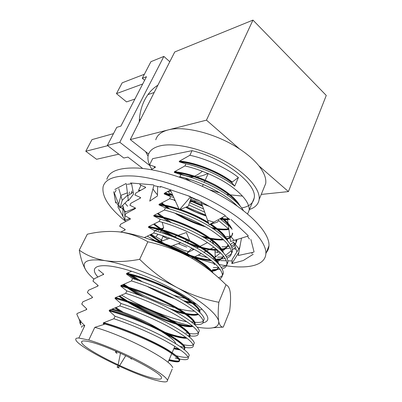 <?xml version="1.0" encoding="UTF-8"?>
<svg xmlns="http://www.w3.org/2000/svg" width="402" height="402" viewBox="0 0 402 402"><rect width="100%" height="100%" fill="white"/><g stroke="black" fill="none" stroke-linecap="round" stroke-linejoin="round"><path stroke-width="0.6" d="M139.233 121.942L139.363 119.595C139.931 112.374 141.7 105.842 144.67 99.992C148.026 93.53 152.433 88.601 157.885 85.189M263.586 188.699L265.702 183.538C266.42 178.458 264.154 172.564 258.903 165.85C254.24 160.041 247.768 154.403 239.491 148.926C216.663 133.65 184.046 125.354 168.046 129.952C161.207 131.801 157.117 135.082 155.775 139.79M249.446 209.487C255.159 207.588 258.391 204.276 259.139 199.558C260.652 189.448 246.657 173.167 224.16 160.83C201.703 148.469 174.709 142.403 160.333 145.8C153.539 147.444 149.524 150.524 148.283 155.036C147.253 159.192 148.444 163.915 151.861 169.217M88.078 341.479C83.596 340.584 81.43 340.811 81.576 342.167C81.495 347.976 131.173 372.905 152.554 378.041C158.8 379.619 161.79 379.523 161.519 377.759C162.398 372.342 106.686 344.69 88.078 341.479M131.68 358.448L131.369 359.147C131.258 358.725 130.379 358.016 128.735 357.021M118.922 352.509L117.007 351.966L115.51 352.107L117.017 353.524M119.193 367.991L117.088 366.815C116.811 366.961 117.51 367.353 119.193 367.991M154.132 166.584L154.664 167.699M187.794 195.689L200.362 201.327M154.735 167.659L155.288 166.845L149.589 164.89L152.619 158.674L192.03 150.665L189.88 155.283C206.623 158.79 226.949 168.212 238.411 177.488L232.024 182.191L231.884 182.764L234.713 186.126L238.411 177.488M144.901 188L145.469 187.166L139.871 184.83L140.378 183.789M139.886 198.362L140.469 197.523L134.921 194.99L135.891 192.995L145.122 187.89L145.65 187.407L145.469 187.166M134.806 208.864L135.399 208.01L129.906 205.276L130.891 203.256L140.112 198.251L140.645 197.774L140.469 197.523M129.665 219.497L130.263 218.633L124.826 215.693L125.826 213.648L135.042 208.754L135.569 208.271L135.399 208.01M124.449 230.271L125.062 229.396L119.685 226.246L120.695 224.175L129.901 219.386L130.434 218.909L130.263 218.633M97.349 286.309L98.008 285.395L92.952 281.104L94.028 278.893L103.711 274.234L98.44 269.842M91.716 297.972L92.375 297.053L87.39 292.51L88.48 290.274L97.616 286.209L98.153 285.747L98.008 285.395M86.003 309.791L86.666 308.867L81.752 304.078L82.862 301.807L91.978 297.877L92.515 297.42L92.375 297.053M172.162 369.157L167.498 380.267C167.82 382.337 164.317 382.433 156.991 380.553C132.273 374.528 75.722 346.137 75.737 339.419C75.621 338.419 76.661 337.956 78.847 338.032L84.782 325.65C82.561 325.685 81.48 326.253 81.536 327.359M78.847 338.032L88.782 340.052C101.118 343.579 121.444 352.006 138.373 360.694C156.172 370.031 165.88 376.558 167.498 380.267M172.77 367.699C171.312 363.664 161.775 356.951 144.157 347.559C127.394 338.841 107.163 330.6 94.792 327.354L88.782 340.052M188.563 356.845L189.262 355.157C187.84 351.544 179.95 345.775 165.584 337.861C151.755 330.338 131.313 321.58 115.057 316.233L113.892 318.741L103.344 322.861L103.279 323.58L104.279 324.354L94.792 327.354M84.782 325.65L80.631 321.625L80.209 323.841L81.008 321.243L80.631 321.625M80.144 323.489L80.918 324.967L80.209 323.841M86.666 308.867L86.802 309.249L86.259 309.706L77.164 313.495L76.812 314.218L79.204 319.394L80.063 323.308M188.076 357.061C186.121 357.725 182.166 357.293 176.202 355.755M175.252 358.021C184.407 360.383 188.749 360.232 188.267 357.569C186.814 354.011 178.895 348.288 164.493 340.393C150.629 332.896 130.158 324.123 113.892 318.741M180.106 346.469C189.302 348.589 193.709 348.197 193.342 345.283C192.035 341.424 184.272 335.494 170.051 327.484C156.358 319.886 136.047 311.163 119.836 305.957L120.982 303.485C137.182 308.656 157.463 317.369 171.126 324.987C185.317 333.017 193.045 338.986 194.322 342.906L193.543 344.795M193.256 344.961C191.538 345.82 188.02 345.7 182.699 344.599M187.799 335.615C195.106 336.775 198.623 335.956 198.347 333.163C197.186 329.012 189.578 322.876 175.528 314.766C162.001 307.073 141.846 298.395 125.69 293.354L126.826 290.917C142.966 295.927 163.091 304.59 176.589 312.304C190.603 320.439 198.181 326.61 199.317 330.816L198.452 332.906M198.317 333.002C196.427 334.218 192.267 334.168 185.83 332.851M194.603 324.514C200.573 325.007 203.472 323.906 203.286 321.208C202.261 316.771 194.809 310.444 180.93 302.229C167.559 294.44 147.559 285.817 131.464 280.938L132.58 278.536C148.665 283.38 168.634 291.998 181.97 299.802C195.819 308.038 203.241 314.404 204.246 318.892L203.301 321.178M204.246 318.892L203.286 321.208C201.477 322.61 197.447 322.791 191.201 321.736M219.799 278.948C221.477 278.053 222.341 276.727 222.391 274.968C221.874 269.471 215 262.426 201.769 253.833C189.01 245.707 169.614 237.27 153.75 233.004L154.805 230.733C170.659 234.969 190.025 243.396 202.754 251.541C215.959 260.149 222.808 267.224 223.301 272.772C223.205 275.219 221.572 276.852 218.402 277.687M222.19 268.928C225.271 267.988 226.879 266.275 227.009 263.787C226.617 258.039 219.879 250.828 206.799 242.155C194.186 233.949 174.935 225.557 159.127 221.437L160.167 219.201C175.965 223.291 195.186 231.673 207.769 239.893C220.819 248.587 227.532 255.828 227.904 261.622C227.733 264.596 225.497 266.481 221.19 267.28M218.572 267.591L213.286 267.536M212.427 269.586L220.175 269.39M227.085 258.059C229.904 256.994 231.396 255.225 231.572 252.752C231.291 246.763 224.688 239.391 211.759 230.637C199.291 222.356 180.181 214.01 164.428 210.03L165.453 207.824C181.196 211.779 200.276 220.115 212.718 228.406C225.617 237.18 232.195 244.582 232.456 250.617C232.235 253.556 230.175 255.521 226.276 256.511M224.15 256.918L223.009 257.049M222.864 257.059L217.663 257.119M216.814 259.139L225.296 258.602M175.026 200.236L169.659 198.779L170.669 196.603L173.744 197.402M189.528 202.648L203.533 208.899M220.06 218.788L228.331 225.487M231.859 247.305C234.456 246.135 235.863 244.315 236.069 241.858L236.944 239.748C236.683 242.662 234.768 244.692 231.2 245.838M229.311 246.325L227.306 246.642M227.045 246.672L221.989 246.828M221.15 248.828C224.808 248.954 227.839 248.647 230.251 247.913M236.069 241.858L235.914 239.843M228.818 229.014L218.608 220.618M204.708 212.216L188.739 204.93M229.854 236.552L226.266 236.662M237.13 206.005C226.758 194.88 201.543 181.598 179.905 176.739L180.89 174.619C207.563 180.639 236.537 197.985 243.446 210.658M241.622 207.99C249.049 206.623 253.23 203.311 254.17 198.06C257.657 184.543 224.467 158.247 192.03 150.665M247.582 213.98L249.23 210.015C249.386 203.131 243.285 195.161 230.929 186.106C219.01 177.558 200.447 169.393 184.925 165.941L185.9 163.85C202.688 167.463 223.14 176.915 234.713 186.126M115.057 316.233L109.213 310.942L109.274 310.238L119.836 305.957M120.982 303.485L115.062 298.485L115.123 297.797L125.69 293.354M126.826 290.917L120.831 286.204L120.886 285.531L131.464 280.938M132.58 278.536L126.514 274.099L126.911 273.254L131.655 271.3M125.062 229.396L125.228 229.683L124.695 230.16L120.695 232.065M154.805 230.733L148.479 227.336L148.529 226.723L159.127 221.437M160.167 219.201L153.785 216.045L153.83 215.442L164.428 210.03M165.453 207.824L159.016 204.904L159.061 204.311L169.659 198.779M170.669 196.603L164.177 193.915L164.534 193.146L170.443 190.136M180.89 174.619L174.292 172.373L174.342 171.81L184.925 165.941M155.288 166.845L155.473 167.066L154.951 167.554L151.057 169.669M185.9 163.85L179.252 161.815L179.302 161.262L189.88 155.283M79.204 319.394L81.008 321.243M144.363 237.597L153.75 233.004M179.337 177.071L179.905 176.739M172.915 195.583L167.694 191.588M142.755 168.488L127.952 157.102L123.791 158.011L107.349 145.434L116.771 127.323L120.881 126.127L146.484 76.702L142.273 78.3L150.916 61.692L163.865 56.416L169.79 61.737M180.001 173.719L180.232 173.227L179.282 173.383M157.408 86.128L156.991 85.767M170.121 337.484C163.348 329.263 128.916 312.344 112.258 309.133M175.619 343.645C175.016 336.881 134.268 314.972 111.399 309.45M190.734 199.136L209.311 206.387M175.202 171.347L177.996 173.408M185.046 178.061L190.498 181.196M209.527 189.714L219.909 192.935M226.572 194.473L242.552 196.121M258.903 165.85L288.425 191.583L261.24 194.427M148.614 154.026L130.278 139.584L206.467 120.148L239.491 148.926M130.278 139.584L174.739 51.979L252.964 20.1L326.268 95.445L288.425 191.583M207.889 173.448C197.558 178.619 186.734 177.885 175.408 171.242M252.964 20.1L206.467 120.148M202.457 171.267C199.01 174.146 195.191 176.197 190.995 177.413M186.161 178.372L185.659 178.428M148.047 156.142L145.599 151.654M149.835 165.604L119.796 142.258L163.865 56.416M107.349 145.434L119.796 142.258M167.895 191.483L170.88 191.096M189.779 201.91L195.548 201.307M210.05 169.378L209.713 170.126M208.171 173.569L204.236 182.347M203.276 184.493L202.452 186.322M142.71 83.988L116.449 93.626L126.529 101.907L134.906 99.053M147.941 94.611L154.182 92.485M144.614 80.305L142.273 78.3M116.449 93.626L122.198 82.812L144.388 74.239M118.791 154.182L96.555 159.272L85.792 151.263L91.983 139.62L113.49 133.635M139.243 191.03L138.514 190.488L140.971 185.433M138.514 190.488L140.785 190.166M85.792 151.263L107.691 145.695M168.066 195.297L171.92 194.824M202.894 322.901C211.095 321.067 209.1 314.952 196.915 304.56C184.523 294.581 161.835 282.365 140.735 274.481C105.103 260.978 85.998 263.968 97.882 276.988M121.66 295.189C133.183 301.997 145.564 307.997 158.82 313.193C169.167 317.208 178.533 320.082 186.92 321.816M124.002 284.284C134.926 291.44 147.283 297.696 161.061 303.058C174.945 308.339 186.111 311.042 194.563 311.173M127.831 272.903L142.424 281.782M197.246 327.158C212.03 329.63 219.19 327.746 218.728 321.505C217.618 314.339 201.422 300.661 177.016 287.551C164.604 280.882 151.845 275.094 138.73 270.179C125.695 265.36 114.48 262.184 105.088 260.647C86.646 258.25 80.395 261.667 86.35 270.898C88.043 273.4 90.571 276.134 93.927 279.099M213.176 327.746L223.291 327.092C221.155 327.248 219.638 325.389 218.728 321.505C217.969 317.309 218.01 310.902 218.839 302.284C204.588 299.56 190.643 294.651 177.016 287.551C163.519 280.048 151.072 270.641 139.68 259.325C126.947 261.732 115.419 262.169 105.088 260.647C94.942 258.762 86.34 255.255 79.269 250.129C80.827 259.089 83.184 266.008 86.35 270.898M223.291 327.092L229.617 311.289C230.557 303.832 230.788 297.691 230.311 292.862C229.708 288.4 228.266 285.711 225.984 284.802C215.246 273.988 203.317 264.833 190.206 257.34C176.91 250.175 162.79 244.994 147.851 241.788C138.876 236.482 129.283 233.175 119.082 231.864C108.716 230.879 98.118 231.668 87.299 234.22L79.269 250.129M190.206 257.34C166.574 244.16 137.233 233.803 119.082 231.864M118.836 296.359L119.947 296.998M130.067 302.52C151.132 313.334 171.126 321.062 190.061 325.7M173.332 295.088C179.302 297.033 184.764 298.425 189.724 299.269M198.131 310.867L201.995 309.027M139.68 259.325L147.851 241.788M218.839 302.284L225.984 284.802M219.005 264.511L225.562 265.672M226.512 265.812C248.707 269.114 265.29 265.27 265.868 253.697C266.601 242.456 250.19 223.829 222.125 207.01C194.106 190.201 158.066 177.744 134.127 176.051C115.635 175.076 105.299 178.624 103.118 186.684C101.595 196.498 109.128 208.08 125.715 221.437M266.33 252.506C267.913 250.622 268.792 248.386 268.963 245.798C269.827 234.286 253.617 215.447 225.743 198.613C197.91 181.784 162.006 169.513 138.062 168.081C119.56 167.317 109.158 171.076 106.857 179.347M116.128 190.171L115.088 192.267M147.343 236.245L159.237 242.833M184.101 254.074L188.638 255.788M193.447 257.496L213.904 263.411M126.077 183.528L114.871 189.432M131.333 183.799L127.248 184.312M153.685 184.91L130.419 182.95M160.72 187.156L154.378 185.734M190.196 196.503L160.438 186.392M197.196 200.271L190.201 197.141M225.261 215.402L197.734 199.844M229.884 219.502L225.025 216.025M248.275 235.758L231.06 219.517M249.436 239.044L247.526 236.265M254.064 251.913L250.883 239.451M251.858 253.652L252.406 252.441M243.351 260.466L253.185 254.29M227.874 260.818L232.049 260.943M220.572 260.596L226.396 260.772M198.226 255.099L207.372 257.592M185.382 250.642L188.347 251.737M173.352 245.657L185.257 251.029M162.202 240.622L162.569 240.793M156.041 236.924L161.348 239.813M151.263 234.311L155.413 237.044M116.977 203.553L118.801 206.568M113.801 191.699L115.711 203.07M124.942 203.116L127.64 206.261M160.911 231.024L168.9 235.22M198.136 247.099L198.387 247.18M217.547 251.994L220.14 252.436M115.449 201.508L116.836 203.116M120.756 207.226L125.766 211.859M162.9 236.376L167.961 238.914M178.242 243.637L186.744 247.124M192.468 249.265L193.503 249.637M215.17 256.049L215.839 256.21M217.698 252.511L215.045 251.803M157.644 186.427L157.448 195.965L149.73 201.131L153.85 185.503M191.267 197.598L188.302 206.196L179.382 209.829L170.257 189.729M190.201 197.246L179.382 209.829M218.874 220.286L217.417 222.12L209.166 224.728L200.955 201.663M225.05 215.924L209.166 224.728M247.873 236.155L230.537 241.496L227.241 217.572M253.561 252.19L238.28 255.496L241.486 238.125M239.813 247.185L232.145 259.496L231.879 263.576L238.848 252.416M242.843 260.647L231.879 263.576M213.578 262.426L214.311 264.637L215.216 263.888M217 262.426L220.874 259.245M223.628 256.984L223.984 256.692M225.562 255.396L231.336 250.652M232.436 249.748L235.451 247.27L234.683 245.28M234.316 244.326L233.456 242.094L230.477 244.557M228.959 245.808L228.07 246.542M225.381 248.763L222.231 251.366M220.502 252.793L213.075 258.923M233.456 242.094L234.874 243.878M235.306 244.416L238.798 248.813M235.451 247.27L236.884 251.888M191.88 258.285L194.065 257.185M194.885 256.777L201.312 253.546M203.879 252.26L213.98 247.19M213.542 243.883L211.879 240.391L209.97 241.351M207.482 242.602L196.799 247.979M194.106 249.33L187.297 252.757L189.04 256.697M187.297 252.757L192.005 248.2M211.879 240.391L213.794 244.069M216.422 249.124L216.653 249.567M217.03 250.3L217.809 251.798M214.934 247.928L215.201 257.169M169.001 246.878L169.006 246.878C161.584 242.924 155.272 238.934 150.097 234.904M169.84 246.587L180.794 242.743M184.227 241.542L189.372 239.733L186.372 232.512L173.543 236.974M169.865 238.25L161.212 241.26L163.021 235.823M161.941 243.069L162.343 244.069M160.89 240.275L161.242 241.17M187.754 240.301L188.216 242.919M154.675 230.642L163.684 227.874L162.212 222.291M158.428 230.768C158.916 229.703 160.564 228.859 163.368 228.23L159.875 232.2M158.071 234.245L156.122 236.466M135.464 208.035L124.69 212.286L125.012 220.361L129.73 218.432M124.69 212.286L122.942 205.955L122.881 216.311L125.012 220.361M117.781 206.603L122.881 216.311M127.68 195.07L122.233 200.296L119.992 207.975L128.273 199.844M131.173 193.457L131.891 191.03M122.233 200.296L118.791 188.659M113.992 192.111L119.992 207.975M127.399 192.799L120.791 195.407M131.454 183.036L133.564 194.076L128.384 200.734L126.308 184.046M103.279 323.58C122.746 328.831 154.107 342.318 168.197 351.202C182.965 360.901 183.176 363.991 168.835 360.473M109.213 310.942C124.459 314.866 148.087 324.238 163.508 332.58C178.734 340.73 187.237 347.906 184.176 349.514M180.458 350.011L173.775 348.81M115.062 298.485C129.786 302.068 152.202 310.806 167.483 319.072C182.332 327.047 191.458 334.61 189.608 337.082M186.985 338.228C182.629 338.504 175.398 336.861 165.287 333.298M119.927 311.198L115.072 308.038M120.831 286.204C135.102 289.485 156.478 297.671 171.569 305.832C186.975 314.419 194.709 320.695 194.764 324.665M192.92 326.339C183.799 329.509 142.258 313.173 118.962 296.309M126.514 274.099C140.388 277.104 160.835 284.787 175.714 292.827C190.804 301.229 198.804 307.721 199.719 312.294M198.477 314.434C194.774 316.203 186.734 315.073 174.347 311.053M138.841 295.028C132.76 291.535 127.439 288.103 122.881 284.732M196.196 303.987L185.98 302.209M174.659 298.766C165.84 295.696 156.604 291.535 146.946 286.279M135.534 279.455L126.821 273.29M160.177 243.205C182.347 250.351 203.427 262.586 210.789 271.239M148.479 227.336C162.373 229.854 176.975 235.014 192.282 242.828C206.146 250.431 214.733 257.31 218.04 263.471M218.648 267.425C217.995 269.752 215.402 271.043 210.869 271.305M153.785 216.045C167.237 218.311 181.423 223.221 196.342 230.778C209.914 238.16 218.567 245.049 222.301 251.436M223.351 255.893C222.884 258.702 220.145 260.3 215.13 260.682M211.497 260.702C203.216 260.154 193.643 257.717 182.774 253.391M167.554 246.25C160.86 242.617 154.981 238.863 149.921 234.989M159.016 204.904C173.448 206.834 194.97 214.839 208.809 223.733M209.97 224.472C218.055 229.763 223.547 234.763 226.437 239.476M227.949 244.451C227.728 247.436 225.376 249.29 220.884 250.019M217.789 250.285C210.105 250.305 201.025 248.416 190.548 244.617M172.91 236.728C165.493 232.748 159.081 228.602 153.67 224.286M164.177 193.915L172.895 195.533M190.146 200.849L202.608 206.311M221.296 218.005C225.462 221.361 228.517 224.552 230.457 227.587M232.456 233.11C232.456 236.27 230.421 238.361 226.346 239.381M223.658 239.843C218.221 240.321 211.608 239.522 203.814 237.436M188.432 232.135L183.222 229.808M168.267 221.567L157.433 213.713M228.879 229.467C224.607 230.15 219.336 229.874 213.08 228.648M205.598 226.844C195.342 223.934 185.026 219.336 174.649 213.045M167.729 208.422L161.202 203.261M174.292 172.373C196.955 174.463 230.13 191.196 238.125 203.99M227.547 219.819L220.834 219.346M206.04 215.944C199.347 213.829 192.563 210.939 185.679 207.266M175.408 201.065L173.614 199.829M167.282 194.96L164.976 192.94M179.252 161.815C195.166 163.122 219.201 172.639 231.884 182.764M80.918 324.967L80.124 322.866M80.104 322.419L80.877 320.846M103.696 322.685C123.168 327.916 154.509 341.398 168.584 350.298C183.332 360.021 183.533 363.137 169.182 359.649M109.625 310.063C125.58 314.138 150.685 324.248 165.946 332.801C182.011 342.067 187.89 347.484 183.583 349.052M178.955 348.981L174.116 347.996M115.469 297.616C130.871 301.334 154.68 310.771 169.88 319.288C184.985 327.63 192.93 335.092 189.327 336.841M185.97 337.464C180.719 337.263 172.95 335.253 162.664 331.434M123.349 312.324L116.002 307.651M121.233 285.35C136.162 288.752 158.875 297.601 173.955 306.058C188.709 314.238 197.276 322.087 194.729 324.63M192.221 325.756C181.297 327.64 142.479 312.093 119.871 295.942M102.912 274.802L103.565 273.898M126.911 273.254C141.429 276.37 163.197 284.706 178.121 293.078C193.417 301.937 200.678 308.399 199.894 312.465M198 314.002C192.794 315.309 183.332 313.485 169.609 308.53M144.268 297.093C136.368 292.837 129.534 288.596 123.771 284.38M195.02 303.078L183.513 300.706M168.021 295.4L154.278 289.209M138.625 280.47L127.695 272.953M149.237 239.185C175.473 245.14 208.075 263.144 213.196 273.204M148.856 226.537C162.051 228.713 180.82 235.391 194.965 243.275C209.171 251.461 217.18 258.536 218.995 264.501M218.658 267.441C217.562 269.466 214.668 270.516 209.97 270.586M154.152 215.256C167.061 217.236 185.206 223.557 199.136 231.291C213.075 239.29 221.185 246.436 223.467 252.717M223.447 256.009C222.497 258.471 219.462 259.798 214.341 259.993M210.457 259.878C194.533 258.873 167.785 247.697 150.675 234.607M159.378 204.126C165.322 204.995 171.855 206.593 178.975 208.929M180.403 209.412C190.799 213.03 200.111 217.371 208.352 222.442M211.015 224.145C220.281 230.351 225.889 235.974 227.844 241.024M228.125 244.672C227.426 247.285 224.798 248.863 220.246 249.411M216.954 249.572C200.94 249.748 171.961 237.944 154.413 223.919M164.534 193.146L172.463 194.583M190.422 200.04L202.196 205.156M222.06 217.577C227.306 221.894 230.658 225.839 232.115 229.411M232.703 233.436C232.22 236.2 229.924 237.999 225.818 238.838M222.974 239.205C216.854 239.512 209.603 238.416 201.211 235.924M171.307 222.572L158.157 213.356M228.637 228.838C223.919 229.472 218.165 229.034 211.372 227.532M202.633 225.175C194.473 222.582 186.277 218.924 178.046 214.211M169.84 209.02L161.905 202.92M174.644 171.629C187.623 173.222 201.206 177.679 215.382 184.995C228.321 192.226 236.652 199.372 240.376 206.447M229.326 219.09L220.321 218.542M205.729 215.07L186.563 206.904M169.996 196.236L165.669 192.603M179.599 161.081C195.513 162.373 219.532 171.885 232.205 182.016M265.702 183.538L259.139 199.558M81.988 341.293L81.576 342.167M118.53 367.398L125.791 355.624M117.655 367.006L120.494 353.207M189.262 355.157L188.267 357.569M194.322 342.906L193.342 345.283M199.317 330.816L198.347 333.163M223.301 272.772L222.391 274.968M227.904 261.622L227.009 263.787M232.456 250.617L231.572 252.752M254.17 198.06L249.23 210.015M103.344 322.861C124.997 328.6 158.031 343.258 171.815 352.77C182.307 359.594 182.423 363.755 168.94 360.227M86.42 309.635L86.802 309.249M109.274 310.238C126.906 314.751 151.891 324.957 168.021 334.308C183.558 343.71 185.965 346.846 183.814 349.232M179.88 349.609L173.88 348.559M92.153 297.797L92.515 297.42M115.123 297.797C132.147 301.917 155.85 311.46 171.78 320.685C187.739 330.343 190.493 334.002 189.352 336.866M186.523 337.876C182.031 338.102 174.78 336.454 164.78 332.921M120.605 311.414L115.294 307.942M97.812 286.118L98.153 285.747M120.886 285.531C137.353 289.289 159.916 298.244 175.594 307.294C191.648 316.962 195.091 321.364 194.608 324.525M192.543 326.022C177.93 328.052 140.248 311.279 119.188 296.219M103.389 274.591L103.711 274.234M126.575 273.44C135.348 275.435 144.805 278.42 154.946 282.39L169.79 288.993L180.367 294.666C193.196 302.41 199.623 308.264 199.648 312.228M198.166 314.153C193.447 316.223 182.724 313.706 173.488 310.585M139.705 295.349C133.384 291.736 127.846 288.169 123.107 284.641M195.784 303.666L185.407 301.857M173.679 298.254C164.92 295.108 156.338 291.244 147.941 286.661M136.142 279.651L127.052 273.204M151.539 239.979L173.161 247.235C182.96 251.421 186.382 253.29 192.076 256.456C201.497 261.943 208.166 267.224 212.085 272.285M124.962 230.009L125.228 229.683M148.529 226.723C156.986 228.235 166.016 230.813 175.619 234.456L188.865 240.321L197.513 245.004C202.935 248.265 207.432 251.451 211.015 254.561C214.623 257.762 217.07 260.848 218.361 263.807M218.502 267.255C217.608 269.541 214.949 270.797 210.522 271.023M130.178 219.226L130.434 218.909M153.83 215.442C161.468 216.708 169.624 218.899 178.292 222.015C191.05 227.004 195.538 229.547 201.412 232.848C210.909 238.291 221.03 246.798 222.743 251.913M223.236 255.752C222.512 258.506 219.713 260.059 214.824 260.411M211.166 260.436C202.558 259.863 192.623 257.28 181.357 252.677M135.323 208.583L135.575 208.271M159.061 204.311C165.287 205.196 171.961 206.814 179.086 209.171M180.131 209.522C186.568 211.663 194.447 215.15 197.427 216.673L208.477 222.798M210.708 224.241C219.261 230.004 224.698 235.296 227.024 240.105M227.864 244.346C227.497 247.16 225.08 248.964 220.613 249.758M217.492 250.029C209.447 250.014 200.131 248.039 189.548 244.109M173.935 237.13C166.408 233.185 159.715 228.879 153.845 224.2M140.404 198.075L140.645 197.774M164.227 193.332L172.564 194.809M190.362 200.221L202.291 205.427M221.793 217.728C226.447 221.602 229.582 225.155 231.205 228.386M232.401 233.039C232.371 235.848 230.271 237.878 226.1 239.125M223.391 239.592C218.04 240.11 211.362 239.301 203.347 237.16M168.77 221.728C164.503 219 160.785 216.301 157.609 213.628M145.418 187.704L145.65 187.407M228.838 229.185C224.547 229.934 219.175 229.673 212.723 228.411M205.11 226.562C195.452 224.004 182.543 217.869 175.171 213.221M168.126 208.532L161.378 203.181M174.342 171.81C180.759 172.579 187.558 174.096 194.744 176.372C204.749 179.935 212.291 183.252 217.361 186.327C227.879 192.437 235.185 198.734 239.275 205.206M229.879 219.497L220.537 219.125M205.985 215.799L195.839 212.035L185.809 207.211M175.302 200.839L174.011 199.94M167.795 195.176L165.152 192.854M155.257 167.348L155.473 167.066M232.024 182.191C218.753 171.729 196.206 162.755 179.302 161.262M115.922 351.207L115.51 352.107M174.825 346.323L168.076 362.262M139.363 119.595L140.61 119.228M265.868 253.697L268.963 245.798M157.468 194.824C155.107 192.121 153.609 190.111 152.981 188.794M207.563 220.236L213.794 222.165M229.688 235.351L234.165 240.341M236.074 249.325L233.688 248.722M120.901 195.789L118.65 204.306M129.087 193.719L129.464 191.985M133.208 192.201L127.831 195.759"/></g></svg>
